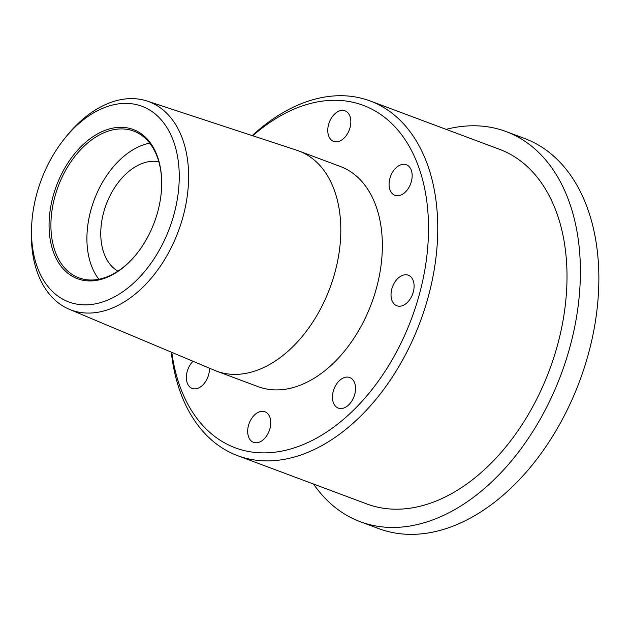 <?xml version="1.0" encoding="UTF-8"?>
<svg xmlns="http://www.w3.org/2000/svg" width="630" height="630" viewBox="0 0 630 630"><rect width="100%" height="100%" fill="white"/><g stroke="black" fill="none" stroke-linecap="round" stroke-linejoin="round"><path stroke-width="0.94" d="M335.128 141.781A16.325 10.702 -69.5 0 0 349.721 128.717A16.325 10.702 -69.5 0 0 345.012 110.825A16.325 10.702 -69.5 0 0 343.468 110.439A16.325 10.702 -69.5 0 0 328.876 123.504A16.325 10.702 -69.5 0 0 333.585 141.396A16.325 10.702 -69.5 0 0 335.128 141.781M396.451 195.694A16.325 10.702 -69.5 0 0 411.043 182.621A16.325 10.702 -69.5 0 0 406.334 164.729A16.325 10.702 -69.5 0 0 404.791 164.343A16.325 10.702 -69.5 0 0 390.198 177.416A16.325 10.702 -69.5 0 0 394.908 195.308A16.325 10.702 -69.5 0 0 396.451 195.694M398.396 306.164A16.325 10.702 -69.5 0 0 412.989 293.1A16.325 10.702 -69.5 0 0 408.287 275.208A16.325 10.702 -69.5 0 0 406.744 274.822A16.325 10.702 -69.5 0 0 392.143 287.886A16.325 10.702 -69.5 0 0 396.853 305.778A16.325 10.702 -69.5 0 0 398.396 306.164M339.83 408.492A16.325 10.702 -69.5 0 0 354.422 395.427A16.325 10.702 -69.5 0 0 349.713 377.527A16.325 10.702 -69.5 0 0 348.169 377.142A16.325 10.702 -69.5 0 0 333.577 390.214A16.325 10.702 -69.5 0 0 338.286 408.106A16.325 10.702 -69.5 0 0 339.83 408.492M255.055 442.733A16.325 10.702 -69.5 0 0 269.648 429.66A16.325 10.702 -69.5 0 0 264.939 411.768A16.325 10.702 -69.5 0 0 263.395 411.382A16.325 10.702 -69.5 0 0 248.803 424.447A16.325 10.702 -69.5 0 0 253.512 442.347A16.325 10.702 -69.5 0 0 255.055 442.733M193.001 361.273A16.325 10.702 -69.5 0 0 186.37 376.85A16.325 10.702 -69.5 0 0 192.181 388.434A16.325 10.702 -69.5 0 0 193.725 388.82A16.325 10.702 -69.5 0 0 209.428 368.172M125.732 127.63A79.648 52.243 110.5 0 1 161.697 183.078A79.648 52.243 110.5 0 1 134.095 256.945A79.648 52.243 110.5 0 1 85.026 280.61A79.648 52.243 110.5 0 1 52.865 197.048A79.648 52.243 110.5 0 1 125.732 127.63M161.697 183.424A78.341 51.384 -69.5 0 0 133.725 131.079A78.341 51.384 -69.5 0 0 126.323 129.229A78.341 51.384 -69.5 0 0 56.275 191.961A78.341 51.384 -69.5 0 0 78.876 277.846A78.341 51.384 -69.5 0 0 86.286 279.704A78.341 51.384 -69.5 0 0 134.324 256.678M252.213 135.607A189.331 124.181 110.5 0 1 352.257 96.484A189.331 124.181 110.5 0 1 370.156 100.965A189.331 124.181 110.5 0 1 424.785 308.535A189.331 124.181 110.5 0 1 255.496 460.128A189.331 124.181 110.5 0 1 237.597 455.655A189.331 124.181 110.5 0 1 171.281 352.146M370.156 100.965L499.417 149.271A189.331 124.181 110.5 0 1 554.038 356.84A189.331 124.181 110.5 0 1 384.749 508.434A189.331 124.181 110.5 0 1 366.849 503.961L237.597 455.655M252.74 135.781A182.802 119.897 110.5 0 1 345.972 101.028A182.802 119.897 110.5 0 1 419.785 292.808A182.802 119.897 110.5 0 1 252.551 452.135A182.802 119.897 110.5 0 1 171.793 352.359M64.165 139.112L66.126 136.655A111.179 72.922 110.5 0 1 138.403 99.067A111.179 72.922 110.5 0 1 147.105 101.06L296.943 150.302A117.511 77.073 110.5 0 1 298.856 150.98A117.511 77.073 110.5 0 1 332.758 279.815A117.511 77.073 110.5 0 1 227.69 373.913A117.511 77.073 110.5 0 1 216.57 371.133A117.511 77.073 110.5 0 1 214.688 370.385L69.284 309.283A111.179 72.922 110.5 0 1 31.5 229.304L31.634 226.162A104.454 68.513 110.5 0 1 64.165 139.112A104.454 68.513 110.5 0 1 132.072 103.808A104.454 68.513 110.5 0 1 174.25 213.397A104.454 68.513 110.5 0 1 78.687 304.432A104.454 68.513 110.5 0 1 31.634 226.162M298.856 150.98L340.405 166.509A117.511 77.073 110.5 0 1 374.307 295.344A117.511 77.073 110.5 0 1 269.231 389.434A117.511 77.073 110.5 0 1 258.119 386.662L216.57 371.133M147.105 101.06A111.179 72.922 110.5 0 1 181.432 222.201A111.179 72.922 110.5 0 1 81.585 312.622A111.179 72.922 110.5 0 1 69.284 309.283M117.928 271.168A58.755 38.54 110.5 0 1 105.816 205.514A58.755 38.54 110.5 0 1 157.319 161.493A58.755 38.54 110.5 0 1 158.831 161.745M446.119 129.355A208.254 136.592 110.5 0 1 486.344 126.622A208.254 136.592 110.5 0 1 506.04 131.544L524.506 138.442A208.254 136.592 110.5 0 1 584.593 366.762A208.254 136.592 110.5 0 1 398.38 533.515A208.254 136.592 110.5 0 1 378.685 528.594L360.226 521.687A208.254 136.592 110.5 0 1 313.559 484.045M506.04 131.544A208.254 136.592 110.5 0 1 566.126 359.864A208.254 136.592 110.5 0 1 379.914 526.609A208.254 136.592 110.5 0 1 360.226 521.687M98.871 279.248A78.341 51.384 110.5 0 1 94.177 199.93A78.341 51.384 110.5 0 1 149.743 143.136"/></g></svg>

